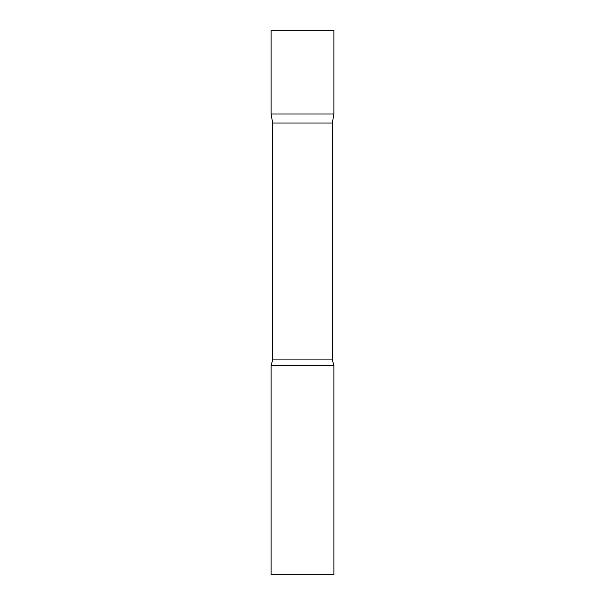 <?xml version="1.0" encoding="UTF-8"?>
<svg xmlns="http://www.w3.org/2000/svg" width="605" height="605" viewBox="0 0 605 605"><rect width="100%" height="100%" fill="white"/><g stroke="black" fill="none" stroke-linecap="round" stroke-linejoin="round"><path stroke-width="0.91" d="M272.681 123.049L271.085 114.02L333.915 114.02L333.915 30.25L271.085 30.25L271.085 114.02L333.915 114.02L332.319 123.049L272.681 123.049L272.681 359.899L271.085 365.329L271.085 574.75L333.915 574.75L333.915 365.329L271.085 365.329M332.319 123.049L332.319 359.899L272.681 359.899M332.319 359.899L333.915 365.329"/></g></svg>
